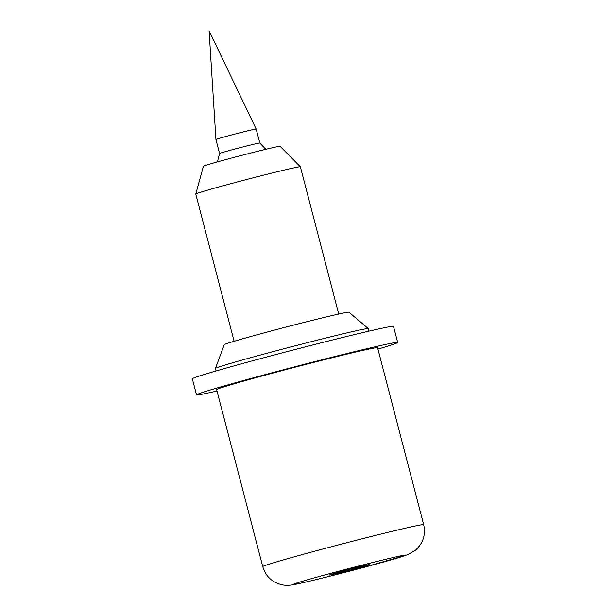 <?xml version="1.0" encoding="UTF-8"?>
<svg xmlns="http://www.w3.org/2000/svg" width="616" height="616" viewBox="0 0 616 616"><rect width="100%" height="100%" fill="white"/><g stroke="black" fill="none" stroke-linecap="round" stroke-linejoin="round"><path stroke-width="0.92" d="M353.245 569.292A20.79 0.485 165.4 0 0 369.608 564.541A20.79 0.485 165.4 0 0 345.73 570.27A20.79 0.485 165.4 0 0 329.375 575.021A20.79 0.485 165.4 0 0 353.245 569.292M216.077 370.978L215.423 368.468A78.994 1.833 -14.6 0 1 215.423 368.437L224.27 344.66A64.441 1.494 -14.6 0 1 281.096 328.351A64.441 1.494 -14.6 0 1 347.886 312.212A64.441 1.494 -14.6 0 1 348.972 312.181L368.291 328.621A78.994 1.833 -14.6 0 1 368.306 328.644L368.961 331.154M215.423 368.437A78.994 1.833 -14.6 0 1 277.593 350.412A78.994 1.833 -14.6 0 1 366.967 328.651A78.994 1.833 -14.6 0 1 368.291 328.621M377.931 349.103A103.942 2.41 165.4 0 0 397.69 342.465L393.493 326.38A103.942 2.41 165.4 0 0 274.128 355.024A103.942 2.41 165.4 0 0 192.331 378.778L196.519 394.864A103.942 2.41 165.4 0 0 217.001 391.021M397.69 342.465A103.942 2.41 165.4 0 0 278.324 371.117A103.942 2.41 165.4 0 0 196.519 394.864M282.074 370.624A83.152 1.925 165.4 0 0 216.64 389.628L262.739 566.605A83.152 1.925 -14.6 0 1 328.174 547.601A83.152 1.925 -14.6 0 1 423.669 524.686L377.57 347.709A83.152 1.925 165.4 0 0 282.074 370.624M195.765 194.032L203.419 166.274A39.647 0.916 -14.6 0 1 238.33 156.248A39.647 0.916 -14.6 0 1 279.479 146.308A39.647 0.916 -14.6 0 1 280.141 146.292L300.362 166.79A54.046 1.255 165.4 0 0 299.453 166.805A54.046 1.255 165.4 0 0 243.359 180.365A54.046 1.255 165.4 0 0 195.765 194.032A54.046 1.255 165.4 0 0 195.765 194.048L234.119 341.279M338.723 314.037L300.377 166.805A54.046 1.255 165.4 0 0 300.362 166.79M256.164 129.021L209.094 30.8L215.931 139.501A20.79 0.485 -14.6 0 1 234.142 134.265A20.79 0.485 -14.6 0 1 255.809 129.021A20.79 0.485 -14.6 0 1 256.164 129.021L259.806 143.012L265.411 148.849L266.582 149.111M338.969 571.148A58.204 1.348 165.4 0 0 294.155 584.445A58.204 1.348 165.4 0 0 360.006 568.406A58.204 1.348 165.4 0 0 404.827 555.116A58.204 1.348 165.4 0 0 338.969 571.148M216.632 162.124L217.533 161.323L219.573 153.492A20.79 0.485 -14.6 0 1 237.745 148.264A20.79 0.485 -14.6 0 1 259.452 143.012A20.79 0.485 -14.6 0 1 259.806 143.012M262.739 566.605C265.943 576.953 272.88 583.113 283.568 585.077C287.379 585.6 292.022 585.208 297.513 583.891C308.885 581.527 335.374 574.951 360.114 568.391L407.546 554.762L415.184 550.435C423.053 543.497 425.879 534.911 423.669 524.686M219.573 153.492L215.931 139.501"/></g></svg>
